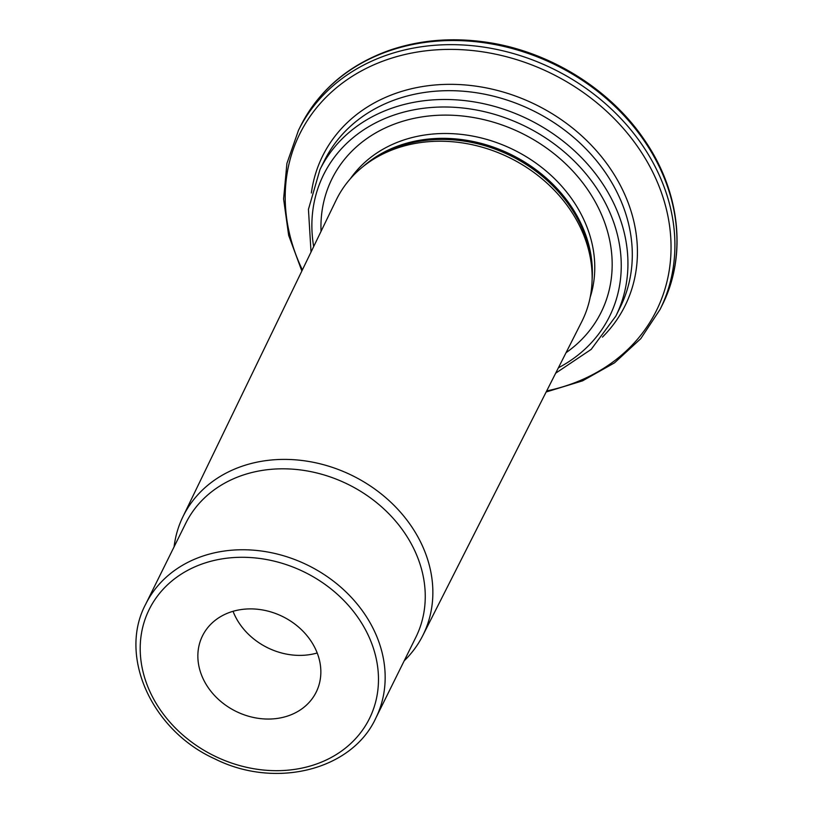 <?xml version="1.0" encoding="UTF-8"?>
<svg xmlns="http://www.w3.org/2000/svg" width="813" height="813" viewBox="0 0 813 813"><rect width="100%" height="100%" fill="white"/><g stroke="black" fill="none" stroke-linecap="round" stroke-linejoin="round"><path stroke-width="1.22" d="M404.193 660.806A133.84 111.483 -153.7 0 0 422.679 635.766A133.84 111.483 -153.7 0 0 418.004 537.078A133.84 111.483 -153.7 0 0 296.654 459.924A133.84 111.483 -153.7 0 0 182.803 516.977A133.84 111.483 -153.7 0 0 174.084 546.854M422.679 635.766L581.712 321.775A137.021 114.125 -153.7 0 0 592.098 274.601A137.021 114.125 -153.7 0 0 576.925 220.74A137.021 114.125 -153.7 0 0 367.374 163.311A137.021 114.125 -153.7 0 0 336.145 200.161L182.803 516.977M313.808 645.705A63.434 52.835 26.3 0 1 316.196 692.127A63.434 52.835 26.3 0 1 235.902 711.324A63.434 52.835 26.3 0 1 202.508 635.827A63.434 52.835 26.3 0 1 256.522 609.161A63.434 52.835 26.3 0 1 313.808 645.705M375.758 718.225L415.85 637.28A128.393 106.94 -153.7 0 0 411.002 543.328A128.393 106.94 -153.7 0 0 295.068 469.355A128.393 106.94 -153.7 0 0 185.73 523.318L145.649 604.272C118.017 656.05 151.757 730.572 214.978 758.946C275.373 789.271 351.856 770.196 375.758 718.225A128.393 106.94 -153.7 0 0 370.921 624.272A128.393 106.94 -153.7 0 0 254.987 550.299A128.393 106.94 -153.7 0 0 145.649 604.272M566.051 352.7A150.212 125.121 -153.7 0 0 595.502 202.305A150.212 125.121 -153.7 0 0 429.173 115.964A150.212 125.121 -153.7 0 0 321.044 231.359M233.036 611.305A63.434 52.835 -153.7 0 0 317.202 652.981M546.692 390.921A199.012 165.761 -153.7 0 0 648.957 164.897A199.012 165.761 -153.7 0 0 393.502 57.56A199.012 165.761 -153.7 0 0 302.375 269.926M301.857 271.003L288.656 235.333L283.595 198.951L286.918 163.423L298.493 130.293A201.766 168.047 26.3 0 1 553.877 69.237A201.766 168.047 26.3 0 1 660.105 309.377L662.148 305.251A201.766 168.047 26.3 0 0 555.919 65.111A201.766 168.047 26.3 0 0 300.536 126.167C318.798 90.416 348.249 65.192 388.909 50.497C418.482 40.274 449.985 37.378 483.43 41.798C546.997 50.03 609.161 87.804 644.12 139.48C680.166 191.228 687.29 255.597 662.148 305.251M364.844 628.591A122.895 102.357 -153.7 0 0 158.677 594.476A122.895 102.357 -153.7 0 0 254.54 768.854A122.895 102.357 -153.7 0 0 364.844 628.591M558.409 367.791A159.572 132.915 -153.7 0 0 603.541 199.612A159.572 132.915 -153.7 0 0 418.207 109.054A159.572 132.915 -153.7 0 0 313.676 246.583M555.675 373.187L591.193 349.377L615.848 316.084A165.08 137.499 -153.7 0 0 609.618 195.293A165.08 137.499 -153.7 0 0 460.554 100.182A165.08 137.499 -153.7 0 0 319.976 169.571L308.442 209.358L311.033 252.04M592.098 274.601L592.006 271.014A135.192 112.601 -153.7 0 0 577.037 217.874A135.192 112.601 -153.7 0 0 370.291 161.208L367.374 163.311M592.108 279.642A134.816 112.285 -153.7 0 0 577.413 216.573A134.816 112.285 -153.7 0 0 363.35 166.35M590.157 297.385A134.816 112.285 -153.7 0 0 579.811 211.736A134.816 112.285 -153.7 0 0 466.235 135.019A134.816 112.285 -153.7 0 0 350.423 178.667M615.848 316.084L620.207 307.273A165.08 137.499 -153.7 0 0 613.978 186.482A165.08 137.499 -153.7 0 0 464.924 91.371A165.08 137.499 -153.7 0 0 324.346 160.761L319.976 169.571M311.369 192.986A168.748 140.547 26.3 0 1 444 84.44A168.748 140.547 26.3 0 1 618.693 182.275A168.748 140.547 26.3 0 1 602.443 337.131M546.153 391.988L582.525 380.86L614.526 362.842L640.766 338.665L660.105 309.377M298.493 130.293L300.536 126.167"/></g></svg>
